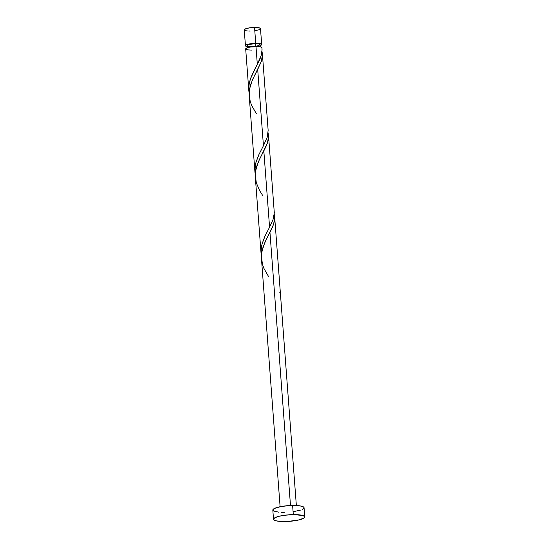 <?xml version="1.0" encoding="UTF-8"?>
<svg xmlns="http://www.w3.org/2000/svg" width="549" height="549" viewBox="0 0 549 549"><rect width="100%" height="100%" fill="white"/><g stroke="black" fill="none" stroke-linecap="round" stroke-linejoin="round"><path stroke-width="0.82" d="M261.688 44.51L260.494 28.644A8.146 1.709 175.7 0 0 254.544 27.45L255.738 43.316A8.146 1.709 -4.3 0 1 261.688 44.51A8.146 1.709 -4.3 0 1 260.144 45.656M260.226 46.789L260.068 44.634A6.519 1.366 175.7 0 0 255.306 43.68L255.518 46.5L255.306 43.68L249.321 44.387L247.084 45.485M293.303 514.605A15.667 3.287 -4.3 0 1 304.75 516.904A15.667 3.287 -4.3 0 1 284.952 521.55A15.667 3.287 -4.3 0 1 273.505 519.251A15.667 3.287 -4.3 0 1 293.303 514.605L292.61 505.437L293.303 514.605L302.725 515.477L304.633 516.561L304.187 517.872L299.329 519.841L287.971 521.447L279.51 521.365L275.529 520.678L273.622 519.594L273.546 518.956L275.173 517.597L278.926 516.314L284.231 515.298L293.303 514.605M304.75 516.904L304.064 507.736A15.667 3.287 175.7 0 0 292.61 505.437A15.667 3.287 175.7 0 0 272.819 510.083L273.505 519.251M274.081 213.739L274.685 217.404L274.383 221.357L272.695 226.716L269.957 232.399L290.49 505.499L269.957 232.399L265.812 240.4L262.957 247.455L261.64 253.226L261.448 258.538M274.63 216.67L274.685 217.404M262.058 49.767L261.928 47.688A8.146 1.709 175.7 0 0 255.978 46.493L257.309 64.267L261.111 55.717L262.058 49.767M268.145 130.36L262.36 53.507L262.312 57.281L261.42 61.172L257.701 69.455L263.438 145.739L267.239 137.161L268.145 130.36M261.894 51.03L262.36 53.507M267.953 132.268L268.557 135.932L268.255 139.885L266.574 145.245L263.829 150.927L269.566 227.204L272.977 219.813L274.308 212.95L268.53 135.473M268.509 135.198L268.557 135.932M256.925 65.002L257.309 64.267L255.978 46.493A8.146 1.709 175.7 0 0 245.684 48.909L248.834 90.88L249.068 84.608L250.468 78.836L256.925 65.002M249.225 93.742L248.834 90.88M255.347 175.213L254.887 169.463L256.012 162.223L258.737 154.921L263.438 145.739L257.701 69.455L252.911 78.85L250.701 84.512L249.39 90.283L249.191 95.601M254.962 172.345L249.219 95.958M261.475 256.685L261.015 250.934L262.141 243.694L264.865 236.386L269.566 227.204L263.829 150.927L259.684 158.929L256.829 165.983L255.511 171.755L255.319 177.073M261.091 253.816L255.347 177.43M255.553 67.589L257.309 64.267C260.83 58.352 262.36 52.876 261.907 47.838L261.146 47.036L258.483 46.562L249.802 47.097L246.549 48.051L245.739 49.087L247.647 49.863L251.634 50.103M284.265 512.382L281.404 512.354M278.817 512.196L273.601 511.009L272.86 509.788L274.486 508.429L280.745 506.597L289.598 505.547L298.059 505.622L302.039 506.315L303.947 507.393L304.022 508.038M303.494 508.71L302.389 509.39M300.749 510.055L293.331 511.689M247.414 46.686L245.499 45.91L246.309 44.874L254.166 43.371L258.565 43.412L261.283 44.03L261.667 44.668L259.972 45.718M247.112 45.752L248.642 46.37L251.826 46.569M255.601 46.281L258.689 45.601L260.02 44.49L258.49 43.872L255.306 43.68A6.519 1.366 175.7 0 0 247.071 45.608L247.228 47.77M250.2 31.06L248.718 31.046M247.373 30.964L245.3 30.607L244.271 29.715L245.973 28.665L249.829 27.814L257.378 27.546L260.089 28.164L260.473 28.802M260.205 29.152L259.629 29.502M258.778 29.852L254.921 30.696M247.146 46.631A8.146 1.709 -4.3 0 1 245.444 45.732A8.146 1.709 -4.3 0 1 255.738 43.316L254.544 27.45A8.146 1.709 175.7 0 0 244.25 29.866L245.444 45.732M279.42 292.967L280.285 292.246M268.674 276.744L263.87 268.31L262.429 264.268L261.413 255.937L261.88 251.717L264.467 243.385L273.532 224.527L274.699 217.891L274.246 214.357M262.552 195.272L259.704 190.757L256.301 182.803L255.285 174.465L255.752 170.252L258.339 161.914L267.404 143.063L268.571 136.427L268.118 132.885M256.424 113.801L251.62 105.374L250.179 101.332L249.164 92.994L249.63 88.78L252.211 80.442L261.276 61.591L262.443 54.955L261.997 51.414M255.511 67.664L251.154 76.908L249.802 81.074L248.972 85.28L249.15 93.351M263.438 145.739L259.032 154.296L255.923 162.545L255.1 166.752L255.278 174.815M269.566 227.204L265.16 235.761L262.051 244.01L261.228 248.223L261.399 256.287M296.35 505.505L274.658 216.937M280.107 506.727L261.468 258.895"/></g></svg>
